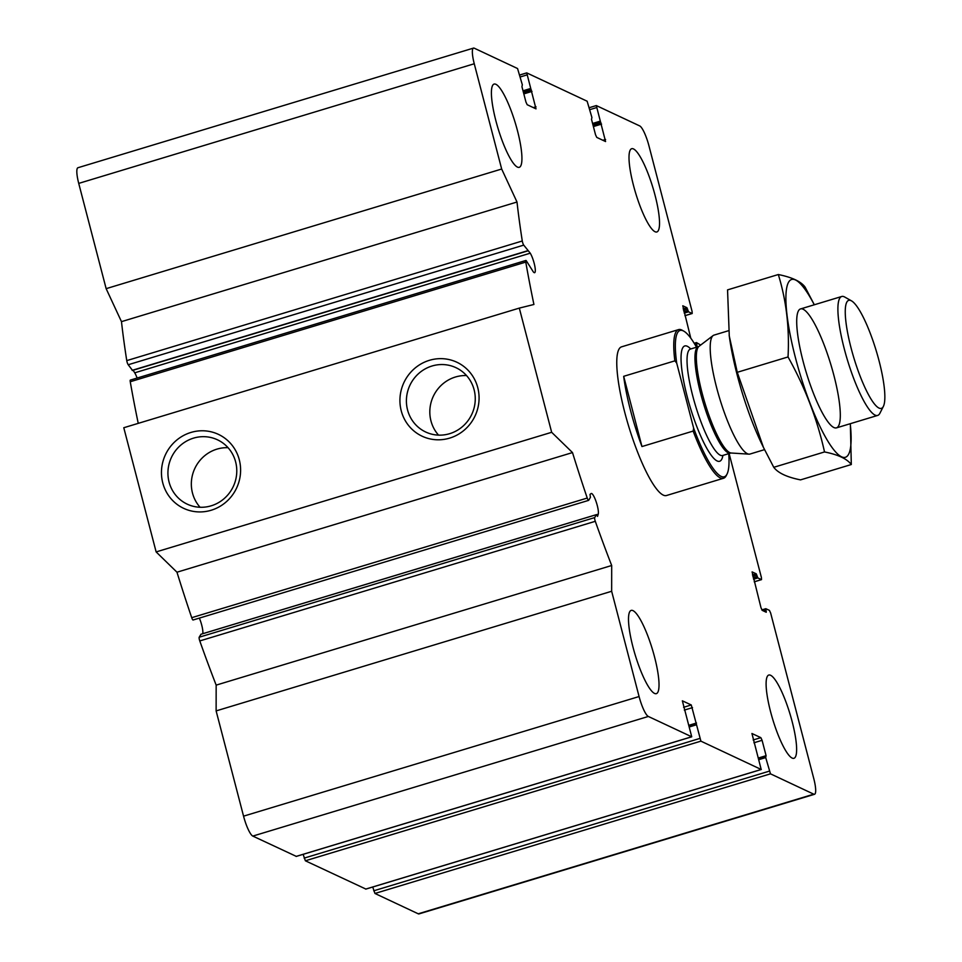 <?xml version="1.0" encoding="UTF-8"?>
<svg xmlns="http://www.w3.org/2000/svg" width="962" height="962" viewBox="0 0 962 962"><rect width="100%" height="100%" fill="white"/><g stroke="black" fill="none" stroke-linecap="round" stroke-linejoin="round"><path stroke-width="1.44" d="M753.907 742.784L762.084 740.307L766.089 755.687L765.704 757.575L770.478 773.833L813.768 794.179A18.639 3.872 73.2 0 0 814.537 794.275A18.639 3.872 73.2 0 0 813.78 778.607L770.646 613.022L769.42 610.365L765.812 608.693L766.245 612.253L762.229 610.365L760.99 607.707L752.104 571.909L756.228 573.809L757.852 577.946L761.507 579.629L761.411 577.537L729.112 453.535M372.727 887.024L374.952 893.47L418.242 913.804A18.639 3.872 73.2 0 0 419.011 913.9L814.537 794.275M700.673 345.057L696.488 342.568L696.981 346.14L695.514 345.466M690.776 338.155L682.792 305.784L686.916 307.696L688.527 311.82L692.195 313.504L692.087 311.423L648.953 145.839A18.639 3.872 73.2 0 0 639.694 125.914L596.308 105.567L605.567 141.546L596.765 137.398L595.526 134.74L591.522 119.372L591.907 117.472L587.133 101.214L526.731 72.884L536.002 108.862L527.188 104.714L525.949 102.056L521.945 86.688L522.33 84.788L517.556 68.53L474.266 48.196A18.639 3.872 73.2 0 0 473.496 48.1A18.639 3.872 73.2 0 0 474.254 63.757L501.671 169.023L517.003 202.02A372.751 77.501 73.2 0 0 522.282 240.993A3.102 0.649 73.2 0 0 523.737 245.118L530.242 253.186A11.183 2.321 73.2 0 1 534.559 264.887A11.183 2.321 73.2 0 1 534.619 272.691A11.183 2.321 73.2 0 1 533.345 271.921L526.334 260.822A3.102 0.649 73.2 0 0 525.865 260.461A3.102 0.649 73.2 0 0 525.781 262.097A372.751 77.501 73.2 0 0 533.922 304.473L519.312 308.105L551.659 432.299L572.498 452.573A372.751 77.501 73.2 0 0 587.241 498.051A3.102 0.649 73.2 0 0 588.612 500.372A3.102 0.649 73.2 0 0 588.708 500.288L590.427 497.342L590.007 494.408L591.077 493.59A11.183 2.321 73.2 0 1 591.245 493.506A11.183 2.321 73.2 0 1 596.199 501.923A11.183 2.321 73.2 0 1 598.232 514.225L597.546 516.39L596.476 514.61L594.708 517.592A3.102 0.649 73.2 0 0 595.298 521.308A372.751 77.501 73.2 0 0 611.688 565.5L611.652 591.269L639.081 696.536A18.639 3.872 73.2 0 0 648.34 716.462L691.726 736.808L682.359 700.817L691.269 704.966L700.901 741.149L761.195 769.48L751.935 733.501L760.846 737.65L762.084 740.307M473.496 48.1L77.97 167.725A18.639 3.872 73.2 0 0 78.728 183.393L106.145 288.66L501.671 169.023M106.145 288.66L121.477 321.645L517.003 202.02M121.477 321.645A372.751 77.501 73.2 0 0 126.756 360.618A3.102 0.649 73.2 0 0 128.211 364.742L132.419 370.274M133.141 370.25L134.716 372.823L530.242 253.186M137.121 378.042A11.183 2.321 73.2 0 0 134.716 372.823M525.865 260.461L130.339 380.098A3.102 0.649 73.2 0 0 130.255 381.734A372.751 77.501 73.2 0 0 138.239 423.364M551.659 432.299L156.133 551.923L123.785 427.729L519.312 308.105M162.77 482.924A40.873 39.298 115.2 0 1 211.387 431.878A40.873 39.298 115.2 0 1 228.932 499.266A40.873 39.298 115.2 0 1 162.77 482.924M401.238 410.798A40.873 39.298 115.2 0 1 449.867 359.752A40.873 39.298 115.2 0 1 467.412 427.128A40.873 39.298 115.2 0 1 401.238 410.798M156.133 551.923L176.972 572.21L572.498 452.573M176.972 572.21A372.751 77.501 73.2 0 0 191.715 617.688A3.102 0.649 73.2 0 0 193.085 619.997A3.102 0.649 73.2 0 0 193.182 619.913M202.754 633.693A11.183 2.321 73.2 0 0 199.35 618.109M200.998 634.247L199.182 637.217A3.102 0.649 73.2 0 0 199.783 640.933A372.751 77.501 73.2 0 0 216.161 685.124L611.688 565.5M216.161 685.124L216.125 710.906L611.652 591.269M216.125 710.906L243.554 816.161A18.639 3.872 73.2 0 0 252.814 836.086L296.284 856.372M303.15 854.34L305.375 860.786L365.861 889.056M632.984 610.63A43.482 9.043 73.2 0 0 631.18 610.401A43.482 9.043 73.2 0 0 633.982 650.793A43.482 9.043 73.2 0 0 654.545 693.422A43.482 9.043 73.2 0 0 656.349 693.65A43.482 9.043 73.2 0 0 653.547 653.27A43.482 9.043 73.2 0 0 632.984 610.63M770.586 675.276A43.482 9.043 73.2 0 0 768.782 675.047A43.482 9.043 73.2 0 0 771.584 715.427A43.482 9.043 73.2 0 0 792.147 758.068A43.482 9.043 73.2 0 0 793.963 758.296A43.482 9.043 73.2 0 0 791.149 717.905A43.482 9.043 73.2 0 0 770.586 675.276M633.489 148.942A43.482 9.043 73.2 0 0 631.673 148.713A43.482 9.043 73.2 0 0 634.487 189.105A43.482 9.043 73.2 0 0 655.05 231.734A43.482 9.043 73.2 0 0 656.854 231.962A43.482 9.043 73.2 0 0 654.052 191.582A43.482 9.043 73.2 0 0 633.489 148.942M495.887 84.307A43.482 9.043 73.2 0 0 494.071 84.079A43.482 9.043 73.2 0 0 496.885 124.459A43.482 9.043 73.2 0 0 517.448 167.099A43.482 9.043 73.2 0 0 519.252 167.328A43.482 9.043 73.2 0 0 516.45 126.936A43.482 9.043 73.2 0 0 495.887 84.307M728.715 453.655A76.419 15.885 -106.8 0 1 727.031 474.086L726.274 475.589A77.657 16.15 -106.8 0 1 723.496 478.27L666.498 495.514A77.657 16.15 -106.8 0 1 663.275 495.105A77.657 16.15 -106.8 0 1 626.551 418.975A77.657 16.15 -106.8 0 1 621.536 346.849L678.535 329.617A77.657 16.15 -106.8 0 1 682.335 330.315L683.802 331.144A76.419 15.885 -106.8 0 1 696.512 347.222M407.551 409.92A35.546 34.175 115.2 0 1 418.975 373.256A35.546 34.175 115.2 0 1 455.952 367.676A35.546 34.175 115.2 0 1 471.765 414.382A35.546 34.175 115.2 0 1 425.721 432.022A35.546 34.175 115.2 0 1 407.551 409.92M438.552 435.137A35.546 34.175 115.2 0 1 430.964 420.911A35.546 34.175 115.2 0 1 466.534 375.565M169.071 482.046A35.546 34.175 115.2 0 1 180.495 445.382A35.546 34.175 115.2 0 1 217.472 439.802A35.546 34.175 115.2 0 1 233.285 486.507A35.546 34.175 115.2 0 1 187.241 504.16A35.546 34.175 115.2 0 1 169.071 482.046M200.072 507.263A35.546 34.175 115.2 0 1 192.484 493.049A35.546 34.175 115.2 0 1 228.054 447.691M683.802 331.144A76.419 15.885 -106.8 0 0 676.695 363.059L693.65 428.15A76.419 15.885 -106.8 0 0 727.031 474.086M723.496 478.27A77.657 16.15 -106.8 0 1 720.273 477.873A77.657 16.15 -106.8 0 1 693.157 431.072L693.65 428.15M676.695 363.059L674.867 360.846A77.657 16.15 -106.8 0 1 678.535 329.617M693.157 431.072L641.967 446.548A77.657 16.15 73.2 0 1 623.677 376.322L641.967 446.548M674.867 360.846L623.677 376.322M851.009 347.739A56.409 11.724 -106.8 0 1 851.478 300.853A56.409 11.724 -106.8 0 1 876.274 350.938A56.409 11.724 -106.8 0 1 883.393 406.373A56.409 11.724 -106.8 0 1 851.009 347.739M883.393 406.373L879.893 413.263A62.121 12.915 -106.8 0 1 877.681 415.416A62.121 12.915 -106.8 0 1 844.239 348.689A62.121 12.915 -106.8 0 1 841.714 296.488A62.121 12.915 -106.8 0 1 844.744 297.054L851.478 300.853M764.537 449.639L749.987 454.04A62.121 12.915 -106.8 0 1 748.977 454.148A62.121 12.915 -106.8 0 1 716.546 387.313A62.121 12.915 -106.8 0 1 713.119 335.57A62.121 12.915 -106.8 0 1 714.02 335.113L728.619 330.688M850.24 423.713A92.881 19.312 -106.8 0 1 834.439 450.589A92.881 19.312 -106.8 0 1 795.394 357.551A92.881 19.312 -106.8 0 1 787.625 284.331A92.881 19.312 -106.8 0 1 814.273 304.786M803.054 361.147A62.121 12.915 -106.8 0 1 798.316 311.099A62.121 12.915 -106.8 0 1 830.879 364.67A62.121 12.915 -106.8 0 1 833.465 427.308A62.121 12.915 -106.8 0 1 803.054 361.147M814.321 304.774L805.098 287.109C801.045 281.529 792.123 277.333 778.318 274.531C786.327 300.565 789.561 328.03 788.034 356.95C804.966 387.169 817.135 418.843 824.53 451.948C838.106 454.641 847.029 458.838 851.31 464.526L850.384 425.084M824.53 451.948L773.761 467.304L763.455 447.426L737.265 372.306L729.28 336.039L727.549 289.887L778.318 274.531M851.31 464.526L800.54 479.882C786.964 477.176 778.042 472.991 773.761 467.304M788.034 356.95L737.265 372.306M763.443 447.426L762.06 444.564A92.881 19.312 -106.8 0 1 737.229 375.144A92.881 19.312 -106.8 0 1 729.316 336.303A92.881 19.312 -106.8 0 1 729.172 335.281M374.952 893.47L770.478 773.833M418.242 913.804L813.768 794.179M765.812 608.693L761.832 609.896L765.776 608.73M762.83 610.654L765.86 609.74M764.898 611.616L766.245 611.219M752.452 574.951L756.228 573.809M752.825 576.358L756.853 575.144M753.21 577.837L757.238 576.623M753.571 579.244L757.852 577.946M754.232 581.782L761.411 579.617M696.488 342.568L694.203 343.266L696.452 342.604M694.744 344.155L696.536 343.614M695.586 345.502L696.921 345.093M683.14 308.826L686.916 307.696M683.501 310.233L687.529 309.018M683.886 311.712L687.914 310.498M684.259 313.119L688.527 311.82M684.92 315.668L692.087 313.492M596.308 105.567L589.357 107.66L596.224 105.628M589.862 109.632L596.404 107.648M592.592 123.473L599.951 121.248M592.953 124.88L600.565 122.583M593.025 125.156L600.949 122.763M593.398 126.563L601.575 124.086M602.885 140.284L605.579 139.466M519.793 75.024L526.647 72.944M520.286 76.948L526.827 74.964M523.015 90.801L530.375 88.564M523.376 92.196L530.988 89.899M523.448 92.472L531.373 90.079M523.821 93.879L531.998 91.402M533.309 107.6L536.002 106.782M78.728 183.393L474.254 63.757M126.756 360.618L522.282 240.993M128.211 364.742L523.737 245.118M132.155 370.346L527.681 250.721M130.255 381.734L525.781 262.097M191.715 617.688L587.241 498.051M596.62 514.706L598.232 514.225M200.902 634.283L596.428 514.646M199.182 637.217L594.708 517.592M199.783 640.933L595.298 521.308M243.554 816.161L639.081 696.536M252.814 836.086L648.34 716.462M296.104 856.42L691.63 736.796M683.597 707.286L691.269 704.966M684.331 710.1L692.508 707.623M689.153 725.228L696.512 723.003M696.079 723.845L689.333 725.889L696.031 723.881M689.586 726.875L696.127 724.891M304.136 858.128L699.663 738.491M305.375 860.786L700.901 741.149M365.68 889.104L761.195 769.48M753.174 739.97L760.846 737.65M758.729 757.912L766.089 755.687M758.91 758.597L765.608 756.565L758.898 758.573M759.162 759.559L765.704 757.575M373.713 890.812L769.239 771.175M722.907 455.411A60.257 12.53 -106.8 0 1 708.212 450.721A60.257 12.53 -106.8 0 1 687.181 396.548A60.257 12.53 -106.8 0 1 690.704 348.978M698.965 346.356L698.364 346.657A55.604 11.556 -106.8 0 0 700.625 393.374A55.604 11.556 -106.8 0 0 730.555 453.102L731.216 453.018A55.88 11.616 -106.8 0 1 702.044 392.893A55.88 11.616 -106.8 0 1 698.965 346.356L713.119 335.57M730.555 453.102L722.642 455.495A55.604 11.556 -106.8 0 1 692.712 395.779A55.604 11.556 -106.8 0 1 690.451 349.05L689.91 349.29M754.244 581.83L761.507 579.629M684.932 315.704L692.195 313.504M519.781 74.976L526.731 72.884M132.347 370.49L527.873 250.866M193.085 619.997L588.612 500.372M200.95 634.247L596.476 514.61M296.2 856.433L691.726 736.808M365.776 889.116L761.303 769.492M841.714 296.488L800.528 308.946M877.681 415.416L836.495 427.874M731.216 453.018L748.977 454.148M698.364 346.657L690.451 349.05"/></g></svg>
